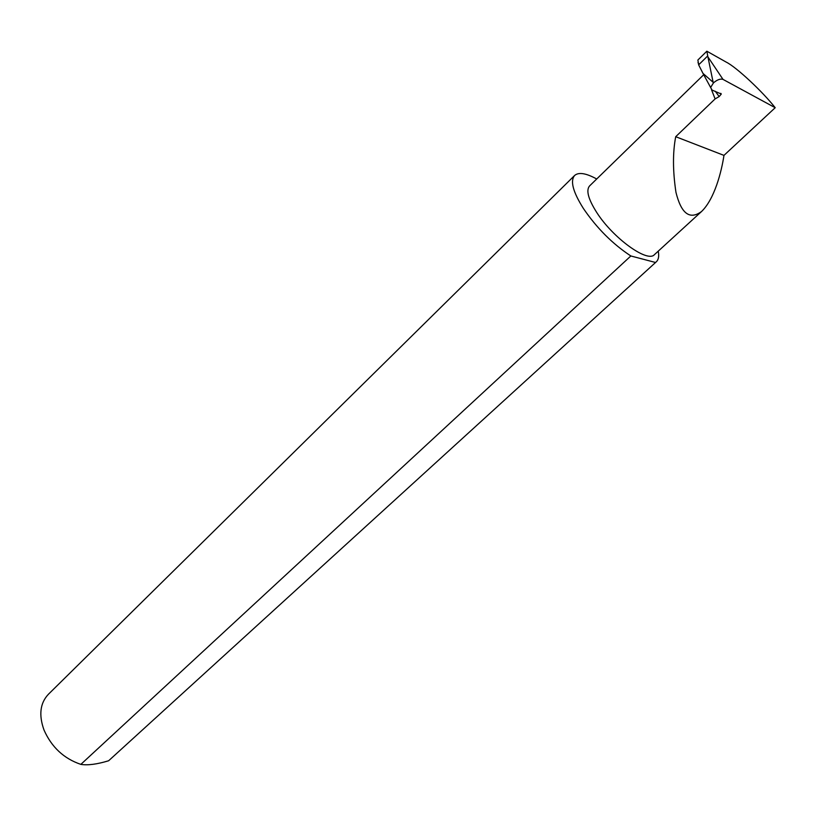 <?xml version="1.0" encoding="UTF-8"?>
<svg xmlns="http://www.w3.org/2000/svg" width="816" height="816" viewBox="0 0 816 816"><rect width="100%" height="100%" fill="white"/><g stroke="black" fill="none" stroke-linecap="round" stroke-linejoin="round"><path stroke-width="1.22" d="M708.166 57.253L723.007 79.397L775.2 107.712L723.965 155.387C721.528 171.625 714.571 199.012 701.546 211.517C689.765 220.106 681.238 213.71 675.954 192.311C672.761 171.074 672.68 152.531 675.709 136.7L715.112 98.909L719.161 96.584L721.293 94.044L712.021 90.046L702.984 73.399L713.133 82.294L707.727 55.937L698.649 64.841L702.984 73.399M701.546 211.517L654.412 254.663C647.527 263.007 612.969 238.058 596.71 212.446C588.254 199.094 585.878 190.261 589.58 185.936L703.718 74.725M596.71 178.99C586.072 173.165 578.717 171.982 574.658 175.44L48.358 694.314C40.106 703.106 38.648 714.989 43.982 729.953C51.551 747.119 63.842 758.594 80.855 764.378C87.7 765.5 96.951 764.306 108.62 760.767L656.309 261.803C658.573 259.692 659.216 256.142 658.237 251.165M108.62 760.767L656.309 261.803M574.658 175.44C570.017 180.856 572.944 191.882 583.43 208.529C596.884 228.235 612.694 244.045 630.85 255.969L80.855 764.378M775.2 107.712C762.572 91.576 736.358 67.116 726.281 62.149L706.85 51.204L707.727 55.937M706.85 51.204L697.884 60.017L698.649 64.841M723.007 79.397C720.406 78.54 717.233 79.693 713.48 82.865L713.133 82.294M713.48 82.865L710.705 87.353M697.986 62.689L698.669 63.607M723.965 155.387L675.709 136.7M655.421 262.456L630.85 255.969M711.542 89.801L715.112 98.909M715.285 91.27L719.161 96.584M720.773 93.33L721.293 94.044"/></g></svg>
